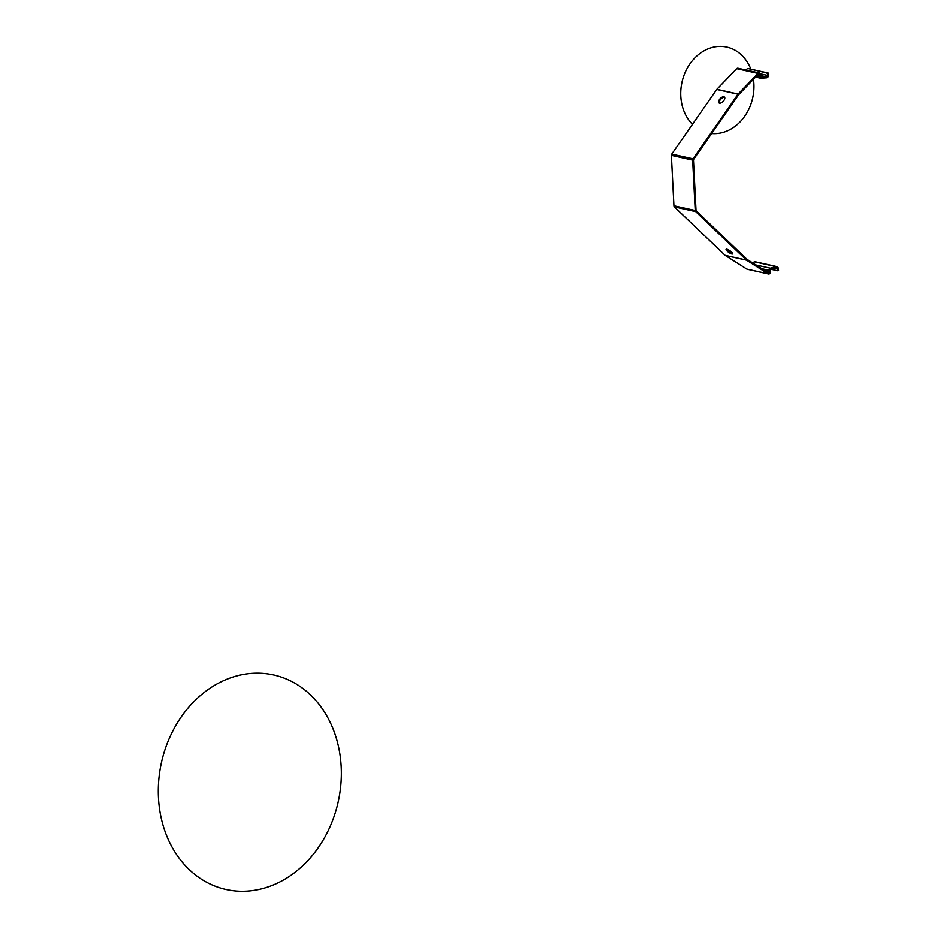 <?xml version="1.0" encoding="UTF-8"?>
<svg xmlns="http://www.w3.org/2000/svg" width="937" height="937" viewBox="0 0 937 937"><rect width="100%" height="100%" fill="white"/><g stroke="black" fill="none" stroke-linecap="round" stroke-linejoin="round"><path stroke-width="1.41" d="M746.953 259.315L696.238 210.86A0.773 0.632 -77.5 0 1 696.027 210.356L693.474 159.946A0.773 0.632 -77.5 0 1 693.626 159.384L738.625 94.778L758.49 74.117A0.773 0.632 -77.5 0 1 759.392 74.152L759.591 74.433A0.773 0.632 -77.5 0 1 759.72 75.042L759.485 76.412A1.616 1.335 102.5 0 0 760.774 78.204L766.536 77.83A2.307 1.897 102.5 0 0 768.516 75.417L768.574 73.121L767.766 73.18L767.719 75.464A2.307 1.277 -93.7 0 0 766.489 72.899L767.298 72.84A2.307 1.277 86.3 0 1 768.516 75.417A2.307 1.897 -77.5 0 1 766.536 77.83L760.774 78.204A1.616 1.335 -77.5 0 1 759.485 76.412L759.72 75.042A0.773 0.632 -77.5 0 0 759.591 74.433L759.392 74.152A0.773 0.632 -77.5 0 0 758.49 74.117L738.649 94.754L693.626 159.384A0.773 0.632 -77.5 0 0 693.474 159.946L696.027 210.356A0.773 0.632 102.5 0 0 696.238 210.86L746.953 259.315L768.563 272.972L746.976 259.326M727.709 250.355A4.006 1.007 -145.1 0 1 726.737 249.195A4.006 1.007 -145.1 0 0 727.709 250.355A4.006 1.007 -145.1 0 0 732.57 253.259A4.006 1.007 -145.1 0 1 727.709 250.355L727.182 251.116A4.006 1.007 34.9 0 1 726.105 249.324A4.006 1.007 34.9 0 1 726.901 249.219A4.006 1.007 34.9 0 1 730.848 251.432A4.006 1.007 34.9 0 1 732.675 253.892A4.006 1.007 34.9 0 1 730.485 253.447A4.006 1.007 34.9 0 1 727.182 251.116M760.235 73.8L767.719 75.464A1.347 1.113 -77.5 0 1 766.56 76.869L760.668 77.244L760.504 75.159A1.733 1.429 102.5 0 0 760.223 73.777L760.024 73.496A1.733 1.429 102.5 0 0 757.998 73.426L738.145 94.051A1.16 0.949 102.5 0 0 738.028 94.204L693.029 158.81A1.733 1.429 102.5 0 0 692.666 160.086L695.219 210.497A1.733 1.429 102.5 0 0 695.711 211.621L746.426 260.076A1.16 0.949 102.5 0 0 746.555 260.181L768.153 273.827A1.733 1.429 102.5 0 0 770.132 273.065L770.296 272.726A1.733 1.429 102.5 0 0 770.437 271.273L770.507 269.118L776.223 267.56A1.347 1.113 -77.5 0 1 777.499 268.556L777.78 270.793L778.577 270.57L778.296 268.345A2.307 1.195 74.7 0 1 777.628 270.289A2.307 1.195 74.7 0 1 777.3 270.289M759.263 72.981L737.981 68.26A1.733 1.429 102.5 0 0 736.716 68.694L716.864 89.331A1.16 0.949 102.5 0 0 716.746 89.483L671.747 154.09A1.733 1.429 102.5 0 0 671.384 155.355L673.937 205.765A1.733 1.429 102.5 0 0 674.429 206.901L725.144 255.356A1.16 0.949 102.5 0 0 725.273 255.461L746.859 269.095A1.733 1.429 102.5 0 0 747.656 269.27M720.096 100.06A4.006 2.026 133.7 0 1 724.723 97.436A4.006 2.026 133.7 0 0 720.096 100.06A4.006 2.026 133.7 0 0 719.3 103.105A4.006 2.026 133.7 0 1 720.096 100.06M748.159 68.706A2.307 1.277 86.3 0 1 748.358 68.67A2.307 1.277 86.3 0 1 748.569 68.682L767.298 72.84M748.569 68.682L766.489 72.899M747.761 68.741A2.307 1.277 -93.7 0 0 747.562 68.717A2.307 1.277 -93.7 0 0 746.496 70.146M723.926 96.804A4.006 2.026 -46.3 0 0 719.499 99.498A4.006 2.026 -46.3 0 0 718.948 102.883A4.006 2.026 -46.3 0 0 723.177 101.383A4.006 2.026 -46.3 0 0 724.477 97.085A4.006 2.026 -46.3 0 0 723.926 96.804L724.524 97.378L723.926 96.804M770.425 269.153L776.504 270.512A2.307 1.195 -105.3 0 0 776.832 270.5A2.307 1.195 -105.3 0 0 777.499 268.556A1.347 1.113 102.5 0 0 776.223 267.56L770.507 269.118L770.437 271.273A1.733 1.429 102.5 0 1 770.296 272.726L770.132 273.065A1.733 1.429 102.5 0 1 768.153 273.827L746.555 260.181A1.16 0.949 102.5 0 1 746.426 260.076L695.711 211.621A1.733 1.429 102.5 0 1 695.219 210.497L692.666 160.086A1.733 1.429 -77.5 0 1 693.029 158.81L738.028 94.204A1.16 0.949 -77.5 0 1 738.145 94.051L757.998 73.426A1.733 1.429 -77.5 0 1 760.024 73.496L760.223 73.777A1.733 1.429 -77.5 0 1 760.504 75.159L760.797 77.244L766.56 76.869A1.347 1.113 -77.5 0 0 767.719 75.464L768.516 75.417M778.296 268.345A2.307 1.897 102.5 0 0 776.105 266.635L770.39 268.193A1.616 1.335 102.5 0 0 769.312 270.383L769.675 271.648A0.773 0.632 -77.5 0 1 769.617 272.292L769.453 272.632A0.773 0.632 -77.5 0 1 768.563 272.972A0.773 0.632 102.5 0 0 769.453 272.632L769.617 272.292A0.773 0.632 102.5 0 0 769.675 271.648L769.312 270.383A1.616 1.335 102.5 0 1 770.39 268.193L776.105 266.635A2.307 1.897 102.5 0 1 778.296 268.345L774.782 267.959M776.89 266.612L755.609 261.88A2.307 1.897 102.5 0 0 754.824 261.903L752.188 262.629M732.418 253.224L731.891 253.986M755.761 76.963L759.919 77.888M777.136 267.795L776.164 267.572M692.466 124.34A43.945 36.215 -77.5 0 1 682.886 78.743A43.945 36.215 -77.5 0 1 715.177 46.85A43.945 36.215 -77.5 0 1 750.853 69.197M753.477 79.329A43.945 36.215 -77.5 0 1 711.64 133.522M255.274 890.15A109.863 90.549 -77.5 0 1 167.934 741.6A109.863 90.549 -77.5 0 1 326.217 714.884A109.863 90.549 -77.5 0 1 255.274 890.15M674.429 206.901L695.711 211.621M725.144 255.356L746.426 260.076M758.654 73.988L759.392 74.152M758.443 74.175L759.591 74.433M757.974 74.655L759.72 75.042M756.85 75.827L759.485 76.412M760.446 75.51L766.56 76.869M736.716 68.694L757.998 73.426M716.864 89.331L738.145 94.051M716.746 89.483L738.028 94.204M671.747 154.09L693.029 158.81M671.384 155.355L692.666 160.086M673.937 205.765L695.219 210.497M725.273 255.461L746.555 260.181M746.859 269.095L768.153 273.827M754.824 261.903L776.105 266.635M755.925 264.984L770.39 268.193M761.851 268.732L769.312 270.383M764.733 270.547L769.675 271.648M766.349 271.566L769.617 272.292M767.274 272.152L769.453 272.632M755.62 77.103L760.457 78.181M747.246 269.259L768.527 273.979M748.358 68.67L747.562 68.717M777.628 270.289L776.832 270.5"/></g></svg>
